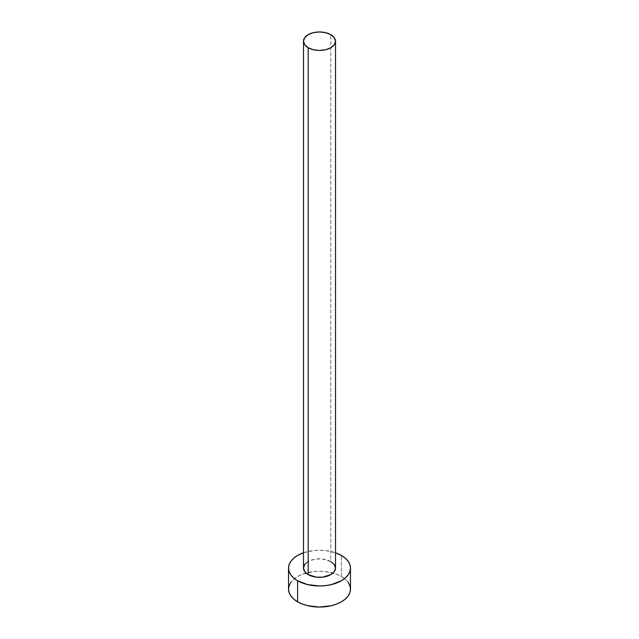 <?xml version="1.0" encoding="UTF-8"?>
<svg xmlns="http://www.w3.org/2000/svg" width="639" height="639" viewBox="0 0 639 639"><rect width="100%" height="100%" fill="white"/><g stroke="black" fill="none" stroke-linecap="round" stroke-linejoin="round"><path stroke-width="0.48" stroke-dasharray="3.19 2.4" d="M335.507 568.087A16.007 9.242 0 0 0 330.818 561.553L330.818 34.658L330.818 561.553A16.007 9.242 0 0 0 313.374 559.556A16.007 9.242 0 0 0 303.493 568.087M350.476 589.166A30.976 17.884 0 0 0 341.402 576.522L341.402 555.443L341.402 576.522A30.976 17.884 0 0 0 332.983 573.063A30.976 17.884 0 0 0 306.017 573.063A30.976 17.884 0 0 0 288.524 589.166M303.493 552.783A30.976 17.884 180 0 1 335.507 552.783L325.547 550.554L319.5 550.211L313.453 550.554L303.493 552.783M306.193 562.959L310.61 560.411L316.377 559.029L322.623 559.029L330.818 561.553M348.119 582.321L345.252 579.23L341.402 576.522L336.705 574.293L325.547 571.625L319.5 571.282L313.453 571.625L302.295 574.293L297.598 576.522L293.748 579.23L290.881 582.321"/><path stroke-width="0.96" d="M303.493 41.192L304.715 44.722L308.182 47.725L313.374 49.722L319.5 50.433L325.626 49.722L330.818 47.725L334.285 44.722L335.507 41.192L334.285 37.653L330.818 34.658L325.626 32.653L319.5 31.95L313.374 32.653L308.182 34.658L304.715 37.653L303.493 41.192L303.493 568.087A16.007 9.242 0 0 0 308.182 574.621L308.182 47.725A16.007 9.242 180 0 1 303.493 41.192A16.007 9.242 180 0 1 313.374 32.653A16.007 9.242 180 0 1 330.818 34.658A16.007 9.242 180 0 1 335.507 41.192A16.007 9.242 180 0 1 325.626 49.722A16.007 9.242 180 0 1 308.182 47.725L308.182 574.621A16.007 9.242 0 0 0 325.626 576.626A16.007 9.242 0 0 0 335.507 568.087L334.285 571.625L330.818 574.621L322.623 577.153L316.377 577.153L308.182 574.621L304.715 571.625L303.493 568.087L304.715 564.556L306.193 562.959M290.881 582.321L289.124 585.675L288.524 589.166A30.976 17.884 0 0 0 297.598 601.81L297.598 580.739L307.647 584.613L319.5 585.971L325.547 585.628L331.353 584.613L341.402 580.739L345.252 578.023L348.119 574.932L349.876 571.578L350.476 568.087L349.876 564.604L348.119 561.25L345.252 558.159L341.402 555.443L335.507 552.783A30.976 17.884 180 0 1 341.402 555.443A30.976 17.884 180 0 1 350.476 568.087A30.976 17.884 180 0 1 331.353 584.613A30.976 17.884 180 0 1 297.598 580.739L297.598 601.81A30.976 17.884 0 0 0 331.353 605.692A30.976 17.884 0 0 0 350.476 589.166L349.876 585.675L348.119 582.321M297.598 580.739A30.976 17.884 180 0 1 288.524 568.087A30.976 17.884 180 0 1 303.493 552.783L297.598 555.443L293.748 558.159L290.881 561.25L289.124 564.604L288.524 568.087L289.124 571.578L290.881 574.932L293.748 578.023L297.598 580.739M330.818 561.553L334.285 564.556L335.507 568.087L335.507 41.192M288.524 568.087L288.524 589.166L289.124 592.657L290.881 596.011L293.748 599.102L297.598 601.81L302.295 604.039L307.647 605.692L319.5 607.05L331.353 605.692L336.705 604.039L341.402 601.81L345.252 599.102L348.119 596.011L349.876 592.657L350.476 589.166L350.476 568.087"/></g></svg>
